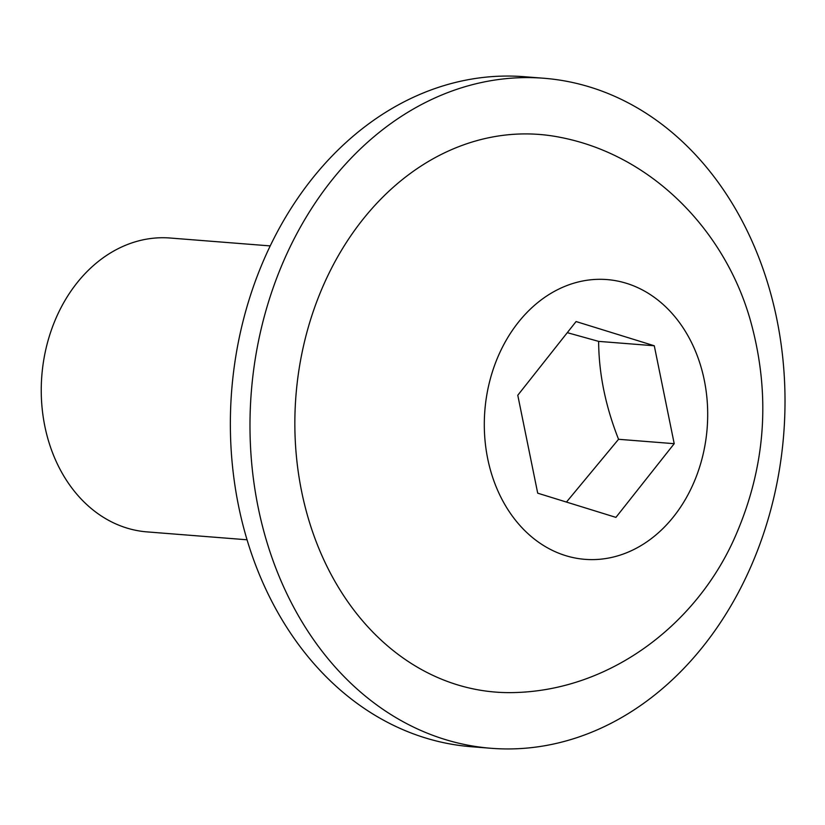 <?xml version="1.0" encoding="UTF-8"?>
<svg xmlns="http://www.w3.org/2000/svg" width="825" height="825" viewBox="0 0 825 825"><rect width="100%" height="100%" fill="white"/><g stroke="black" fill="none" stroke-linecap="round" stroke-linejoin="round"><path stroke-width="1.24" d="M258.142 507.303A336.053 267.032 -85.5 0 1 543.933 78.262A336.053 267.032 -85.5 0 1 783.709 434.28A336.053 267.032 -85.5 0 1 491.071 748.285A336.053 267.032 -85.5 0 1 258.142 507.303M462.938 145.097A279.685 222.245 94.5 0 0 301.641 491.535A279.685 222.245 94.5 0 0 516.45 692.495C612.336 689.257 697.228 623.205 735.127 536.766C765.61 467.27 770.921 395.918 751.039 322.709C726.505 232.485 653.359 155.347 560.257 137.342A279.685 222.245 94.5 0 0 462.938 145.097M543.933 78.262L524.308 76.715A336.053 267.032 94.5 0 0 238.518 505.756A336.053 267.032 94.5 0 0 471.446 746.738L491.071 748.285M247.046 539.787L146.984 531.888A147.386 117.119 -85.5 0 1 44.828 426.195A147.386 117.119 -85.5 0 1 170.177 238.023L270.229 245.912M537.704 493.175L517.78 395.257L576.077 321.554L654.287 345.768L674.211 443.685L615.924 517.378L537.704 493.175M566.455 502.074L618.554 439.292L674.211 443.685M618.554 439.292C605.467 406.137 598.826 373.508 598.63 341.375L654.287 345.768M598.63 341.375L567.291 332.661M487.709 458.731A140.312 111.499 -85.5 0 1 626.443 283.315A140.312 111.499 -85.5 0 1 673.85 516.357A140.312 111.499 -85.5 0 1 487.709 458.731"/></g></svg>
